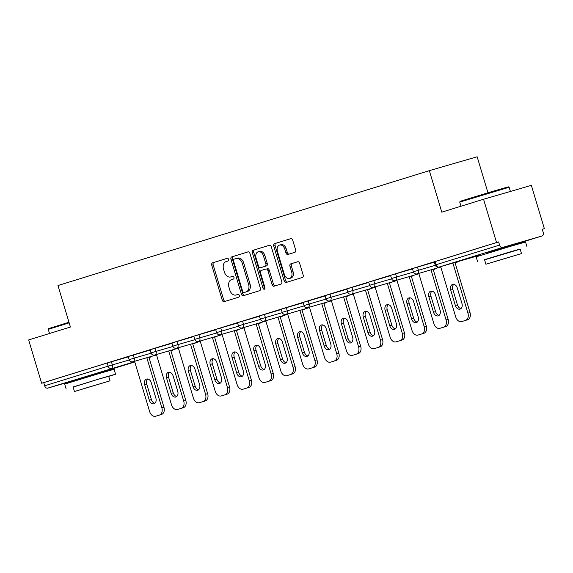 <?xml version="1.0" encoding="UTF-8"?>
<svg xmlns="http://www.w3.org/2000/svg" width="573" height="573" viewBox="0 0 573 573"><rect width="100%" height="100%" fill="white"/><g stroke="black" fill="none" stroke-linecap="round" stroke-linejoin="round"><path stroke-width="0.86" d="M228.534 259.376A1.418 1.01 -106.2 0 0 227.173 258.316A1.418 1.01 -106.2 0 0 227.166 258.316L212.547 262.842A2.027 1.44 -106.2 0 0 211.752 265.206L222.231 300.123A2.027 1.44 -106.2 0 0 224.172 301.649L238.805 297.122A1.418 1.01 -106.2 0 0 239.356 295.46A1.418 1.01 -106.2 0 0 238.003 294.4A1.418 1.01 -106.2 0 0 237.988 294.4L236.097 294.988A6.482 4.605 -106.2 0 1 236.04 295.002A6.482 4.605 -106.2 0 1 229.83 290.139L228.956 287.231A6.482 4.605 -106.2 0 1 231.499 279.66L233.39 279.08A1.418 1.01 -106.2 0 0 233.949 277.418A1.418 1.01 -106.2 0 0 232.588 276.358A1.418 1.01 -106.2 0 0 232.574 276.358L230.683 276.945A6.482 4.605 -106.2 0 1 230.633 276.96A6.482 4.605 -106.2 0 1 224.423 272.096L223.549 269.188A6.482 4.605 -106.2 0 1 226.084 261.617L227.975 261.037A1.418 1.01 -106.2 0 0 228.534 259.376M514.024 244.463L487.136 252.528M102.56 371.727L75.679 379.792M294.851 252.328A2.027 1.44 -106.2 0 0 295.647 249.964L292.71 240.166A2.027 1.44 -106.2 0 0 290.769 238.647L274.517 243.668A2.027 1.44 -106.2 0 0 273.722 246.039L284.201 280.956A2.027 1.44 -106.2 0 0 286.142 282.475L302.394 277.454A2.027 1.44 -106.2 0 0 303.181 275.083L299.636 263.251A2.027 1.44 -106.2 0 0 297.695 261.732A2.027 1.44 -106.2 0 0 297.674 261.739L290.726 263.888A2.027 1.44 -106.2 0 0 289.938 266.252L291.7 272.118A5.422 3.853 -106.2 0 1 289.53 278.464A5.422 3.853 -106.2 0 1 284.337 274.395L277.439 251.404A5.422 3.853 -106.2 0 1 279.61 245.065A5.422 3.853 -106.2 0 1 284.802 249.133L285.948 252.965A2.027 1.44 -106.2 0 0 287.89 254.484L294.851 252.328M41.636 383.237L28.65 339.947L70.415 327.033L57.959 285.526L429.335 170.654L441.79 212.16L483.555 199.246L496.54 242.529L41.636 383.237L43.727 382.628L44.673 385.787L108.161 366.154L107.208 362.988L43.727 382.628M249.928 253.395A2.027 1.44 -106.2 0 0 247.987 251.876A2.027 1.44 -106.2 0 0 247.966 251.884L231.736 256.905A2.027 1.44 -106.2 0 0 230.94 259.268L241.419 294.193A2.027 1.44 -106.2 0 0 243.36 295.711A2.027 1.44 -106.2 0 0 243.375 295.704L259.612 290.683A2.027 1.44 -106.2 0 0 260.4 288.319L249.928 253.395M269.582 245.223L253.13 250.286L269.36 245.265A2.027 1.44 -106.2 0 1 269.374 245.258L269.36 245.265M275.226 285.855A2.027 1.44 -106.2 0 1 273.493 284.294L272.096 284.702A2.027 1.44 -106.2 0 0 274.037 286.221L280.999 284.065A2.027 1.44 -106.2 0 0 281.794 281.701L271.316 246.784A2.027 1.44 -106.2 0 0 269.374 245.258M272.096 284.702L267.849 270.542A2.027 1.44 -106.2 0 0 265.908 269.024A2.027 1.44 -106.2 0 0 265.886 269.024L261.281 270.449A2.027 1.44 -106.2 0 0 260.486 272.812L264.912 287.56A1.418 1.01 -106.2 0 1 264.346 289.222A1.418 1.01 -106.2 0 1 262.986 288.155L252.335 252.65A2.027 1.44 -106.2 0 1 253.13 250.286M487.945 192.743L477.151 156.766L429.335 170.654M75.736 379.985L47.659 388.143A3.094 2.177 -107.2 0 1 44.673 385.787M483.555 199.246L531.364 185.351L544.35 228.634L542.273 229.279M496.54 242.529L498.632 241.921L499.577 245.086A3.094 2.177 72.8 0 0 502.557 247.443L542.008 235.983A3.094 2.177 72.8 0 0 542.029 235.969A3.094 2.177 72.8 0 0 543.211 232.409L542.259 229.243L544.35 228.634M502.557 247.443L439.076 267.075A3.094 2.177 72.8 0 1 436.096 264.719L435.222 265.005L434.27 261.84L435.143 261.56L436.096 264.719L499.577 245.086M498.632 241.921L435.143 261.56M107.208 362.988L128.295 356.829M417.473 267.061L418.426 270.227L413.355 271.767L412.41 268.601L434.363 262.155M395.614 273.822L396.566 276.988L391.495 278.528L390.55 275.362L412.503 268.916M373.754 280.584L374.699 283.75L369.635 285.29L368.683 282.124L390.643 275.677M351.886 287.352L352.839 290.511L347.768 292.051L346.823 288.892L368.783 282.439M330.027 294.114L330.979 297.272L325.908 298.812L324.963 295.654L346.916 289.2M308.167 300.875L309.112 304.034L304.048 305.574L303.096 302.415L325.056 295.969M286.299 307.637L287.252 310.795L282.188 312.335L281.236 309.176L303.196 302.73M264.44 314.398L265.392 317.564L260.321 319.097L259.376 315.938L281.329 309.492M242.58 321.159L243.525 324.325L238.461 325.865L237.509 322.699L259.469 316.253M220.72 327.921L221.665 331.087L216.601 332.627L215.649 329.461L237.609 323.014M198.852 334.682L199.805 337.848L194.734 339.388L193.789 336.222L215.742 329.776M176.993 341.444L177.938 344.609L172.874 346.149L171.921 342.983L193.882 336.537M155.133 348.212L156.078 351.371L151.014 352.911L150.062 349.745L172.022 343.299M133.265 354.974L134.218 358.132L129.147 359.672L128.202 356.513L150.155 350.06M231.972 276.573A6.482 4.605 -106.2 0 0 232.022 276.558A6.482 4.605 -106.2 0 0 232.079 276.544L230.683 276.945M232.76 276.329L232.079 276.544M237.387 294.615A6.482 4.605 -106.2 0 0 237.437 294.601A6.482 4.605 -106.2 0 0 237.494 294.586L236.097 294.988M238.175 294.372L237.494 294.586M227.352 258.287L213.944 262.434A2.027 1.44 -106.2 0 0 213.149 264.798L223.628 299.722A2.027 1.44 -106.2 0 0 225.361 301.276M248.188 251.841L233.132 256.496A2.027 1.44 -106.2 0 0 232.337 258.867L242.816 293.784A2.027 1.44 -106.2 0 0 244.549 295.346M234.063 259.154A1.418 1.01 -106.2 0 0 233.512 260.808L242.708 291.464A1.418 1.01 -106.2 0 0 244.062 292.524A1.418 1.01 -106.2 0 0 244.077 292.524L246.068 291.901A6.482 4.605 -106.2 0 0 248.61 284.337L242.322 263.379A6.482 4.605 -106.2 0 0 236.112 258.516A6.482 4.605 -106.2 0 0 236.062 258.538L234.063 259.154M245.445 292.123A1.418 1.01 -106.2 0 0 245.459 292.123A1.418 1.01 -106.2 0 0 245.473 292.115L247.464 291.499A6.482 4.605 -106.2 0 0 250.007 283.929L248.61 284.337M236.169 258.502L237.451 258.129A6.482 4.605 -106.2 0 1 237.509 258.115A6.482 4.605 -106.2 0 1 243.718 262.978L250.007 283.929M273.493 284.294L269.238 270.134A2.027 1.44 -106.2 0 0 267.297 268.615A2.027 1.44 -106.2 0 0 267.283 268.622L267.297 268.615M254.519 249.885A2.027 1.44 -106.2 0 0 253.724 252.249L264.382 287.753A1.418 1.01 -106.2 0 0 264.919 288.599M263.437 255.845A5.422 3.853 -106.2 0 0 258.244 251.776A5.422 3.853 -106.2 0 0 256.081 258.122L258.509 266.223A2.027 1.44 -106.2 0 0 260.45 267.741A2.027 1.44 -106.2 0 0 260.464 267.734L265.077 266.309A2.027 1.44 -106.2 0 0 265.865 263.945L263.437 255.845L264.833 255.436A5.422 3.853 -106.2 0 0 259.641 251.375L258.244 251.776M264.833 255.436L267.262 263.537A2.027 1.44 -106.2 0 1 266.466 265.901L261.861 267.326M279.61 245.065L280.999 244.657A5.422 3.853 -106.2 0 1 286.192 248.725L287.345 252.557A2.027 1.44 -106.2 0 0 289.079 254.111M289.53 278.464L290.919 278.055A5.422 3.853 -106.2 0 0 293.089 271.717L291.7 272.118M297.896 261.696L292.123 263.48A2.027 1.44 -106.2 0 0 291.328 265.843L293.089 271.717M290.969 238.604L275.914 243.267A2.027 1.44 -106.2 0 0 275.119 245.631L285.598 280.555A2.027 1.44 -106.2 0 0 287.331 282.109M157.733 415.618L161.514 414.444L157.733 415.618A6.188 4.398 73.8 0 1 157.682 415.633A6.188 4.398 73.8 0 1 157.625 415.647M159.423 415.053A6.188 4.398 -106.2 0 0 161.851 407.826L163.942 407.217L148.916 357.122M163.942 407.217A6.188 4.398 73.8 0 1 161.514 414.444M154.911 403.249A4.849 3.445 73.8 0 1 151.379 399.546L146.752 384.125A4.849 3.445 73.8 0 1 147.719 378.997M155.641 416.22A6.188 4.398 -106.2 0 1 155.591 416.234A6.188 4.398 -106.2 0 1 149.653 411.593L134.569 361.291M161.851 407.826L146.824 357.731M144.661 384.734A4.849 3.445 73.8 0 1 146.602 379.061A4.849 3.445 73.8 0 1 151.251 382.7L155.87 398.113A4.849 3.445 73.8 0 1 153.936 403.793A4.849 3.445 73.8 0 1 149.288 400.155L144.661 384.734L146.752 384.125M179.593 408.85L183.374 407.682L179.593 408.85A6.188 4.398 73.8 0 1 179.542 408.871A6.188 4.398 73.8 0 1 179.492 408.886M181.283 408.291A6.188 4.398 -106.2 0 0 183.711 401.057L185.802 400.455L170.775 350.361M185.802 400.455A6.188 4.398 73.8 0 1 183.374 407.682M176.771 396.487A4.849 3.445 73.8 0 1 173.239 392.784L168.612 377.363A4.849 3.445 73.8 0 1 169.579 372.235M177.501 409.459A6.188 4.398 -106.2 0 1 177.451 409.473A6.188 4.398 -106.2 0 1 171.52 404.832L156.429 354.529M183.711 401.057L168.684 350.97M166.521 377.972A4.849 3.445 73.8 0 1 168.462 372.3A4.849 3.445 73.8 0 1 173.11 375.938L177.737 391.352A4.849 3.445 73.8 0 1 175.796 397.025A4.849 3.445 73.8 0 1 171.148 393.393L166.521 377.972L168.612 377.363M201.452 402.088L205.241 400.921L201.452 402.088A6.188 4.398 73.8 0 1 201.402 402.103A6.188 4.398 73.8 0 1 201.352 402.117M203.15 401.53A6.188 4.398 -106.2 0 0 205.571 394.296L207.662 393.687L192.635 343.599M207.662 393.687A6.188 4.398 73.8 0 1 205.241 400.921M198.638 389.726A4.849 3.445 73.8 0 1 195.099 386.023L190.48 370.602A4.849 3.445 73.8 0 1 191.439 365.467M199.361 402.697A6.188 4.398 -106.2 0 1 199.311 402.712A6.188 4.398 -106.2 0 1 193.38 398.07L178.289 347.768M205.571 394.296L190.544 344.208M188.388 371.211A4.849 3.445 73.8 0 1 190.329 365.538A4.849 3.445 73.8 0 1 194.97 369.177L199.597 384.59A4.849 3.445 73.8 0 1 197.656 390.263A4.849 3.445 73.8 0 1 193.008 386.625L188.388 371.211L190.48 370.602M223.32 395.327L227.101 394.16L223.32 395.327A6.188 4.398 73.8 0 1 223.262 395.341A6.188 4.398 73.8 0 1 223.212 395.356M225.01 394.768A6.188 4.398 -106.2 0 0 227.438 387.534L229.529 386.925L214.503 336.838M229.529 386.925A6.188 4.398 73.8 0 1 227.101 394.16M220.498 382.965A4.849 3.445 73.8 0 1 216.966 379.262L212.339 363.841A4.849 3.445 73.8 0 1 213.306 358.705M221.228 395.936A6.188 4.398 -106.2 0 1 221.178 395.95A6.188 4.398 -106.2 0 1 215.24 391.309L200.156 341.007M227.438 387.534L212.411 337.447M210.248 364.449A4.849 3.445 73.8 0 1 212.189 358.77A4.849 3.445 73.8 0 1 216.838 362.408L221.457 377.829A4.849 3.445 73.8 0 1 219.523 383.502A4.849 3.445 73.8 0 1 214.875 379.863L210.248 364.449L212.339 363.841M245.18 388.566L248.961 387.398L245.18 388.566A6.188 4.398 73.8 0 1 245.129 388.58A6.188 4.398 73.8 0 1 245.079 388.594M246.87 388.007A6.188 4.398 -106.2 0 0 249.298 380.773L251.389 380.164L236.363 330.077M251.389 380.164A6.188 4.398 73.8 0 1 248.961 387.398M242.358 376.196A4.849 3.445 73.8 0 1 238.826 372.493L234.199 357.079A4.849 3.445 73.8 0 1 235.166 351.944M243.088 389.174A6.188 4.398 -106.2 0 1 243.038 389.189A6.188 4.398 -106.2 0 1 237.107 384.547L222.016 334.245M249.298 380.773L234.271 330.685M232.108 357.688A4.849 3.445 73.8 0 1 234.049 352.008A4.849 3.445 73.8 0 1 238.697 355.647L243.324 371.068A4.849 3.445 73.8 0 1 241.383 376.74A4.849 3.445 73.8 0 1 236.735 373.102L232.108 357.688L234.199 357.079M267.039 381.804L270.828 380.637L267.039 381.804A6.188 4.398 73.8 0 1 266.989 381.819A6.188 4.398 73.8 0 1 266.939 381.833M268.737 381.238A6.188 4.398 -106.2 0 0 271.158 374.011L273.249 373.403L258.222 323.315M273.249 373.403A6.188 4.398 73.8 0 1 270.828 380.637M264.217 369.435A4.849 3.445 73.8 0 1 260.686 365.732L256.067 350.318A4.849 3.445 73.8 0 1 257.026 345.182M264.948 382.413A6.188 4.398 -106.2 0 1 264.898 382.427A6.188 4.398 -106.2 0 1 258.967 377.786L243.876 327.484M271.158 374.011L256.131 323.924M253.975 350.927A4.849 3.445 73.8 0 1 255.916 345.247A4.849 3.445 73.8 0 1 260.557 348.885L265.184 364.306A4.849 3.445 73.8 0 1 263.243 369.979A4.849 3.445 73.8 0 1 258.595 366.34L253.975 350.927L256.067 350.318M69.161 322.85L48.268 329.346L48.684 328.573L68.982 322.262M108.712 376.44L115.588 374.212L100.339 378.574L73.136 387.112M115.588 374.212L114.106 369.27L98.857 373.632L64.692 384.096L66.174 389.038M74.454 391.509L73.093 386.961L97.689 379.426L108.669 376.289L110.037 380.837L74.454 391.509L110.037 380.837M84.159 388.523L103.706 382.735L84.159 388.523M48.268 329.346L49.507 333.493M459.725 202.076L460.14 201.309L493.389 191.124L508.366 186.841L509.139 187.256L459.725 202.076L460.971 206.23M520.177 249.169L484.593 259.841M527.045 246.949L525.563 242.007L510.314 246.369L476.149 256.833L477.631 261.775M485.911 264.239L484.55 259.698L509.146 252.163L520.126 249.019L521.494 253.567L485.911 264.239L521.494 253.567M495.616 261.252L515.17 255.465L495.616 261.252M288.907 375.043L292.688 373.868L288.907 375.043A6.188 4.398 73.8 0 1 288.849 375.057A6.188 4.398 73.8 0 1 288.799 375.071M290.597 374.477A6.188 4.398 -106.2 0 0 293.025 367.25L295.116 366.641L280.082 316.554M295.116 366.641A6.188 4.398 73.8 0 1 292.688 373.868M286.085 362.673A4.849 3.445 73.8 0 1 282.553 358.97L277.926 343.556A4.849 3.445 73.8 0 1 278.893 338.421M286.815 375.652A6.188 4.398 -106.2 0 1 286.765 375.666A6.188 4.398 -106.2 0 1 280.827 371.018L265.743 320.722M293.025 367.25L277.998 317.163M275.835 344.165A4.849 3.445 73.8 0 1 277.776 338.485A4.849 3.445 73.8 0 1 282.425 342.124L287.044 357.545A4.849 3.445 73.8 0 1 285.11 363.218A4.849 3.445 73.8 0 1 280.462 359.579L275.835 344.165L277.926 343.556M310.767 368.281L314.548 367.107L310.767 368.281A6.188 4.398 73.8 0 1 310.716 368.296A6.188 4.398 73.8 0 1 310.666 368.31M312.457 367.716A6.188 4.398 -106.2 0 0 314.885 360.489L316.976 359.88L301.95 309.792M316.976 359.88A6.188 4.398 73.8 0 1 314.548 367.107M307.945 355.912A4.849 3.445 73.8 0 1 304.413 352.209L299.786 336.795A4.849 3.445 73.8 0 1 300.753 331.66M308.675 368.89A6.188 4.398 -106.2 0 1 308.625 368.905A6.188 4.398 -106.2 0 1 302.694 364.256L287.603 313.961M314.885 360.489L299.858 310.401M297.695 337.397A4.849 3.445 73.8 0 1 299.636 331.724A4.849 3.445 73.8 0 1 304.284 335.363L308.911 350.776A4.849 3.445 73.8 0 1 306.97 356.456A4.849 3.445 73.8 0 1 302.322 352.818L297.695 337.397L299.786 336.795M332.627 361.52L336.415 360.345L332.627 361.52A6.188 4.398 73.8 0 1 332.576 361.534A6.188 4.398 73.8 0 1 332.526 361.549M334.324 360.954A6.188 4.398 -106.2 0 0 336.745 353.727L338.836 353.118L323.809 303.031M338.836 353.118A6.188 4.398 73.8 0 1 336.415 360.345M329.804 349.15A4.849 3.445 73.8 0 1 326.273 345.447L321.654 330.034A4.849 3.445 73.8 0 1 322.613 324.898M330.535 362.129A6.188 4.398 -106.2 0 1 330.485 362.143A6.188 4.398 -106.2 0 1 324.554 357.495L309.463 307.2M336.745 353.727L321.718 303.633M319.562 330.635A4.849 3.445 73.8 0 1 321.503 324.963A4.849 3.445 73.8 0 1 326.144 328.601L330.771 344.015A4.849 3.445 73.8 0 1 328.83 349.695A4.849 3.445 73.8 0 1 324.182 346.056L319.562 330.635L321.654 330.034M354.494 354.759L358.275 353.584L354.494 354.759A6.188 4.398 73.8 0 1 354.436 354.773A6.188 4.398 73.8 0 1 354.386 354.787M356.184 354.193A6.188 4.398 -106.2 0 0 358.612 346.966L360.704 346.357L345.669 296.27M360.704 346.357A6.188 4.398 73.8 0 1 358.275 353.584M351.672 342.389A4.849 3.445 73.8 0 1 348.14 338.686L343.514 323.265A4.849 3.445 73.8 0 1 344.473 318.137M352.402 355.36A6.188 4.398 -106.2 0 1 352.352 355.382A6.188 4.398 -106.2 0 1 346.414 350.733L331.323 300.438M358.612 346.966L343.585 296.871M341.422 323.874A4.849 3.445 73.8 0 1 343.363 318.201A4.849 3.445 73.8 0 1 348.012 321.84L352.631 337.253A4.849 3.445 73.8 0 1 350.69 342.933A4.849 3.445 73.8 0 1 346.049 339.295L341.422 323.874L343.514 323.265M376.354 347.99L380.135 346.823L376.354 347.99A6.188 4.398 73.8 0 1 376.303 348.012A6.188 4.398 73.8 0 1 376.253 348.026M378.044 347.431A6.188 4.398 -106.2 0 0 380.472 340.197L382.563 339.596L367.537 289.501M382.563 339.596A6.188 4.398 73.8 0 1 380.135 346.823M373.532 335.628A4.849 3.445 73.8 0 1 370 331.925L365.373 316.504A4.849 3.445 73.8 0 1 366.34 311.375M374.262 348.599A6.188 4.398 -106.2 0 1 374.212 348.613A6.188 4.398 -106.2 0 1 368.281 343.972L353.19 293.67M380.472 340.197L365.445 290.11M363.282 317.113A4.849 3.445 73.8 0 1 365.223 311.44A4.849 3.445 73.8 0 1 369.872 315.078L374.498 330.492A4.849 3.445 73.8 0 1 372.557 336.172A4.849 3.445 73.8 0 1 367.909 332.533L363.282 317.113L365.373 316.504M398.214 341.229L402.002 340.061L398.214 341.229A6.188 4.398 73.8 0 1 398.163 341.25A6.188 4.398 73.8 0 1 398.113 341.264M399.911 340.67A6.188 4.398 -106.2 0 0 402.332 333.436L404.423 332.834L389.396 282.74M404.423 332.834A6.188 4.398 73.8 0 1 402.002 340.061M395.391 328.866A4.849 3.445 73.8 0 1 391.86 325.163L387.241 309.742A4.849 3.445 73.8 0 1 388.2 304.614M396.122 341.837A6.188 4.398 -106.2 0 1 396.072 341.852A6.188 4.398 -106.2 0 1 390.141 337.211L375.05 286.908M402.332 333.436L387.305 283.349M385.149 310.351A4.849 3.445 73.8 0 1 387.09 304.678A4.849 3.445 73.8 0 1 391.731 308.317L396.358 323.731A4.849 3.445 73.8 0 1 394.417 329.403A4.849 3.445 73.8 0 1 389.769 325.765L385.149 310.351L387.241 309.742M420.081 334.467L423.862 333.3L420.081 334.467A6.188 4.398 73.8 0 1 420.023 334.482A6.188 4.398 73.8 0 1 419.973 334.496M421.771 333.909A6.188 4.398 -106.2 0 0 424.199 326.674L426.283 326.066L411.256 275.978M426.283 326.066A6.188 4.398 73.8 0 1 423.862 333.3M417.259 322.105A4.849 3.445 73.8 0 1 413.727 318.402L409.101 302.981A4.849 3.445 73.8 0 1 410.06 297.845M417.989 335.076A6.188 4.398 -106.2 0 1 417.932 335.09A6.188 4.398 -106.2 0 1 412.001 330.449L396.91 280.147M424.199 326.674L409.172 276.587M407.009 303.59A4.849 3.445 73.8 0 1 408.95 297.917A4.849 3.445 73.8 0 1 413.599 301.556L418.218 316.969A4.849 3.445 73.8 0 1 416.277 322.642A4.849 3.445 73.8 0 1 411.636 319.003L407.009 303.59L409.101 302.981M441.941 327.706L445.722 326.538L441.941 327.706A6.188 4.398 73.8 0 1 441.89 327.72A6.188 4.398 73.8 0 1 441.833 327.735M443.631 327.147A6.188 4.398 -106.2 0 0 446.059 319.913L448.15 319.304L433.124 269.217M448.15 319.304A6.188 4.398 73.8 0 1 445.722 326.538M439.119 315.343A4.849 3.445 73.8 0 1 435.587 311.633L430.96 296.22A4.849 3.445 73.8 0 1 431.927 291.084M439.849 328.315A6.188 4.398 -106.2 0 1 439.799 328.329A6.188 4.398 -106.2 0 1 433.868 323.688L418.777 273.385M446.059 319.913L431.032 269.826M428.869 296.828A4.849 3.445 73.8 0 1 430.81 291.148A4.849 3.445 73.8 0 1 435.459 294.787L440.085 310.208A4.849 3.445 73.8 0 1 438.144 315.881A4.849 3.445 73.8 0 1 433.496 312.242L428.869 296.828L430.96 296.22M463.801 320.944L467.589 319.777L463.801 320.944A6.188 4.398 73.8 0 1 463.75 320.959A6.188 4.398 73.8 0 1 463.7 320.973M465.498 320.379A6.188 4.398 -106.2 0 0 467.919 313.152L470.01 312.543L454.983 262.455M470.01 312.543A6.188 4.398 73.8 0 1 467.589 319.777M460.979 308.575A4.849 3.445 73.8 0 1 457.447 304.872L452.828 289.458A4.849 3.445 73.8 0 1 453.787 284.323M461.709 321.553A6.188 4.398 -106.2 0 1 461.659 321.568A6.188 4.398 -106.2 0 1 455.728 316.926L440.637 266.624M467.919 313.152L452.892 263.064M450.736 290.067A4.849 3.445 73.8 0 1 452.67 284.387A4.849 3.445 73.8 0 1 457.318 288.026L461.945 303.446A4.849 3.445 73.8 0 1 460.004 309.119A4.849 3.445 73.8 0 1 455.356 305.481L450.736 290.067L452.828 289.458M102.61 371.891L134.762 361.943L102.61 371.891M149.03 357.531L150.613 357.043A3.094 2.177 -107.2 0 1 150.592 357.051A3.094 2.199 -106.2 0 0 151.48 356.377M134.676 361.67L47.659 388.143M111.406 361.735L112.351 364.894A3.094 2.199 -106.2 0 1 111.141 368.511A3.094 2.177 -107.2 0 1 108.161 366.154L129.262 359.98M435.222 265.005A3.094 3.094 0 0 0 439.047 267.082A3.094 2.199 73.8 0 1 439.047 267.082L478.548 255.608A3.094 2.177 72.8 0 0 478.57 255.601A3.094 2.177 72.8 0 1 478.519 255.615A3.094 2.199 73.8 0 1 478.498 255.622A3.094 2.199 73.8 0 1 478.469 255.63M514.067 244.621L542.008 235.983L514.067 244.621M151.122 353.219L134.218 358.132A3.094 2.199 -106.2 0 1 133 361.749A3.094 2.199 73.8 0 1 132.979 361.756L156.544 354.909M170.89 350.74L172.423 350.296A3.094 2.199 73.8 0 1 172.423 350.296A3.094 2.199 73.8 0 1 172.401 350.304M151.014 352.911A3.094 3.094 0 0 0 154.839 354.995A3.094 2.199 73.8 0 0 154.868 354.988A3.094 2.199 -106.2 0 0 156.078 351.371L172.982 346.457M172.874 346.149A3.094 3.094 0 0 0 176.699 348.234A3.094 2.199 73.8 0 0 176.728 348.226A3.094 2.199 -106.2 0 0 177.938 344.609L194.849 339.696M194.734 339.388A3.094 3.094 0 0 0 198.566 341.472A3.094 2.199 73.8 0 1 198.566 341.472A3.094 2.199 -106.2 0 0 199.805 337.848L216.709 332.934M216.601 332.627A3.094 3.094 0 0 0 220.426 334.711A3.094 2.199 73.8 0 0 220.455 334.696A3.094 2.199 -106.2 0 0 221.665 331.087L238.569 326.173M238.461 325.865A3.094 3.094 0 0 0 242.286 327.942A3.094 2.199 73.8 0 0 242.315 327.935A3.094 2.199 -106.2 0 0 243.525 324.325L260.436 319.412M260.321 319.097A3.094 3.094 0 0 0 264.153 321.181A3.094 2.199 73.8 0 0 264.174 321.174A3.094 2.199 -106.2 0 0 265.392 317.564L282.296 312.65M282.188 312.335A3.094 3.094 0 0 0 286.013 314.419A3.094 2.199 73.8 0 0 286.042 314.412A3.094 2.199 -106.2 0 0 287.252 310.795L304.156 305.889M304.048 305.574A3.094 3.094 0 0 0 307.873 307.658A3.094 2.199 73.8 0 0 307.902 307.651A3.094 2.199 -106.2 0 0 309.112 304.034L326.023 299.12M325.908 298.812A3.094 3.094 0 0 0 329.74 300.897A3.094 2.199 73.8 0 0 329.762 300.889A3.094 2.199 -106.2 0 0 330.979 297.272L347.883 292.359M347.768 292.051A3.094 3.094 0 0 0 351.6 294.135A3.094 2.199 73.8 0 0 351.629 294.128A3.094 2.199 -106.2 0 0 352.839 290.511L369.743 285.598M369.635 285.29A3.094 3.094 0 0 0 373.46 287.374A3.094 2.199 73.8 0 0 373.489 287.367A3.094 2.199 -106.2 0 0 374.699 283.75L391.61 278.836M391.495 278.528A3.094 3.094 0 0 0 395.327 280.612A3.094 2.199 73.8 0 0 395.349 280.605A3.094 2.199 -106.2 0 0 396.566 276.988L413.47 272.075M413.355 271.767A3.094 3.094 0 0 0 417.187 273.851A3.094 2.199 73.8 0 0 417.216 273.837A3.094 2.199 -106.2 0 0 418.426 270.227L435.33 265.313M173.762 349.494A3.094 3.094 0 0 1 172.423 350.296A3.094 2.199 -106.2 0 0 173.347 349.616M195.207 342.855A3.094 2.199 -106.2 0 1 194.311 343.521A3.094 2.199 73.8 0 1 194.29 343.528A3.094 2.199 73.8 0 1 194.261 343.542M217.067 336.093A3.094 2.199 -106.2 0 1 216.171 336.759A3.094 2.199 73.8 0 1 216.15 336.766A3.094 2.199 73.8 0 1 216.121 336.774M238.934 329.332A3.094 2.199 -106.2 0 1 238.039 329.998A3.094 2.199 73.8 0 1 238.01 330.005A3.094 2.199 73.8 0 1 237.988 330.012M258.337 323.695L259.877 323.244A3.094 2.199 73.8 0 1 259.877 323.244A3.094 2.199 73.8 0 1 259.848 323.251M261.216 322.449A3.094 3.094 0 0 1 259.877 323.244A3.094 2.199 -106.2 0 0 260.794 322.57M280.197 316.926L281.737 316.482A3.094 3.094 0 0 0 281.787 316.468A3.094 2.199 73.8 0 1 281.737 316.482A3.094 2.199 73.8 0 1 281.708 316.489M283.076 315.687A3.094 3.094 0 0 1 281.787 316.468A3.094 2.199 -106.2 0 0 282.654 315.809M304.521 309.04A3.094 2.199 -106.2 0 1 303.626 309.714A3.094 2.199 73.8 0 1 303.597 309.721A3.094 2.199 73.8 0 1 303.575 309.728M323.924 303.404L325.457 302.959A3.094 3.094 0 0 0 325.514 302.945A3.094 2.199 73.8 0 1 325.457 302.959A3.094 2.199 73.8 0 1 325.435 302.967M326.803 302.157A3.094 3.094 0 0 1 325.514 302.945A3.094 2.199 -106.2 0 0 326.381 302.279M348.241 295.518A3.094 2.199 -106.2 0 1 347.345 296.191A3.094 2.199 73.8 0 1 347.324 296.198A3.094 2.199 73.8 0 1 347.295 296.205A3.094 3.094 0 0 0 348.663 295.396M367.651 289.881L369.184 289.437A3.094 3.094 0 0 0 369.234 289.422A3.094 2.199 73.8 0 1 369.184 289.437A3.094 2.199 73.8 0 1 369.162 289.444M370.523 288.634A3.094 3.094 0 0 1 369.234 289.422A3.094 2.199 -106.2 0 0 370.108 288.756M391.968 281.995A3.094 2.199 -106.2 0 1 391.073 282.661A3.094 2.199 73.8 0 1 391.044 282.675A3.094 2.199 73.8 0 1 391.022 282.682A3.094 3.094 0 0 0 392.39 281.873M411.371 276.358L412.911 275.907A3.094 2.199 73.8 0 1 412.911 275.907A3.094 2.199 73.8 0 1 412.882 275.914M414.25 275.112A3.094 3.094 0 0 1 412.911 275.907A3.094 2.199 -106.2 0 0 413.828 275.233M435.695 268.472A3.094 2.199 -106.2 0 1 434.8 269.138A3.094 2.199 73.8 0 1 434.771 269.145A3.094 2.199 73.8 0 1 434.742 269.152M457.555 261.711A3.094 2.199 -106.2 0 1 456.66 262.377A3.094 2.199 73.8 0 1 456.631 262.384A3.094 2.199 73.8 0 1 456.609 262.391M223.628 299.722L222.231 300.123M213.149 264.798L211.752 265.206M213.944 262.434L212.547 262.842M242.816 293.784L241.419 294.193M232.337 258.867L230.94 259.268M233.132 256.496L231.736 256.905M247.464 291.499L246.068 291.901M243.718 262.978L242.322 263.379M269.238 270.134L267.849 270.542M264.382 287.753L262.986 288.155M253.724 252.249L252.335 252.65M266.466 265.901L265.077 266.309M267.262 263.537L265.865 263.945M287.345 252.557L285.948 252.965M286.192 248.725L284.802 249.133M291.328 265.843L289.938 266.252M292.123 263.48L290.726 263.888M285.598 280.555L284.201 280.956M275.119 245.631L273.722 246.039M275.914 243.267L274.517 243.668M151.379 399.546L149.288 400.155M173.239 392.784L171.148 393.393M195.099 386.023L193.008 386.625M216.966 379.262L214.875 379.863M238.826 372.493L236.735 373.102M260.686 365.732L258.595 366.34M282.553 358.97L280.462 359.579M304.413 352.209L302.322 352.818M326.273 345.447L324.182 346.056M348.14 338.686L346.049 339.295M370 331.925L367.909 332.533M391.86 325.163L389.769 325.765M413.727 318.402L411.636 319.003M435.587 311.633L433.496 312.242M457.447 304.872L455.356 305.481M150.613 357.043A3.094 3.094 0 0 0 151.902 356.256M129.147 359.672A3.094 3.094 0 0 0 132.979 361.756M154.839 354.995L178.404 348.148M192.75 343.979L194.29 343.528A3.094 3.094 0 0 0 195.629 342.733M176.699 348.234L200.264 341.386M214.61 337.218L216.15 336.766A3.094 3.094 0 0 0 217.489 335.971M198.566 341.472L222.131 334.625M236.477 330.456L238.01 330.005A3.094 3.094 0 0 0 239.349 329.21M220.426 334.711L243.991 327.863M242.286 327.942L265.851 321.095M264.153 321.181L287.718 314.333M302.064 310.165L303.597 309.721A3.094 3.094 0 0 0 304.936 308.919M286.013 314.419L309.578 307.572M307.873 307.658L331.438 300.811M345.784 296.642L347.324 296.198M329.74 300.897L353.305 294.049M351.6 294.135L375.165 287.288M389.511 283.119L391.044 282.675M373.46 287.374L397.025 280.526M395.327 280.612L418.892 273.765M433.238 269.596L434.771 269.145A3.094 3.094 0 0 0 436.11 268.35M417.187 273.851L440.752 267.004M455.098 262.835L456.631 262.384A3.094 3.094 0 0 0 457.977 261.589M439.047 267.082L478.498 255.622A3.094 3.094 0 0 0 478.548 255.608M232.022 276.558L230.633 276.96M237.437 294.601L236.04 295.002M237.509 258.115L236.112 258.516M155.591 416.234L157.682 415.633M177.451 409.473L179.542 408.871M199.311 402.712L201.402 402.103M221.178 395.95L223.262 395.341M243.038 389.189L245.129 388.58M264.898 382.427L266.989 381.819M102.789 372.471L102.524 371.598M75.901 380.536L75.643 379.663M510.393 191.446L509.139 187.256M514.246 245.208L513.981 244.334M487.365 253.273L487.1 252.399M286.765 375.666L288.849 375.057M308.625 368.905L310.716 368.296M330.485 362.143L332.576 361.534M352.352 355.382L354.436 354.773M374.212 348.613L376.303 348.012M396.072 341.852L398.163 341.25M417.932 335.09L420.023 334.482M439.799 328.329L441.89 327.72M461.659 321.568L463.75 320.959"/></g></svg>
